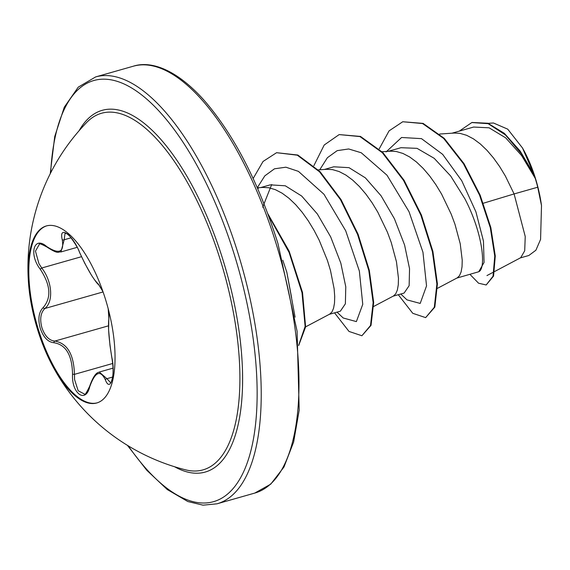 <?xml version="1.0" encoding="UTF-8"?>
<svg xmlns="http://www.w3.org/2000/svg" width="570" height="570" viewBox="0 0 570 570"><rect width="100%" height="100%" fill="white"/><g stroke="black" fill="none" stroke-linecap="round" stroke-linejoin="round"><path stroke-width="0.85" d="M97.092 402.876A92.034 36.865 74.1 0 1 38.261 329.061A92.034 36.865 74.1 0 1 46.769 225.827M37.485 329.282A92.034 36.865 74.1 0 1 28.5 282.898A92.034 36.865 74.1 0 1 46.384 225.934A92.034 36.865 74.1 0 1 105.6 299.649A92.034 36.865 74.1 0 1 96.708 402.99A92.034 36.865 74.1 0 1 51.535 363.945A92.034 36.865 74.1 0 1 37.485 329.282M39.351 244.302L35.461 251.142L38.924 263.618L41.745 268C52.191 281.323 53.751 301.63 44.845 308.498C40.613 312.738 39.644 319.164 41.938 327.793C44.866 336.15 49.17 340.575 54.848 341.074C67.31 343.283 73.844 354.376 74.449 374.355L74.577 379.57L78.168 390.735L84.389 394.02C84.552 395.787 86.312 393.193 89.661 386.253A1.496 0.727 16.1 0 0 89.754 386.659C85.799 403.959 71.442 393.571 72.532 374.233C72.169 355.224 65.985 344.722 53.986 342.734C47.98 342.164 43.398 337.355 40.242 328.313C37.77 319.008 38.746 312.089 43.178 307.558C51.592 297.796 50.616 285.021 40.249 269.225C28.593 254.248 33.929 235.31 46.633 246.489C59.116 254.69 64.317 252.424 62.251 239.692C58.539 224.594 72.903 235.011 79.479 252.161C87.303 269.076 93.487 279.585 98.04 283.689L102.942 291.548M28.5 282.898A208.591 208.591 0 0 1 86.775 122.365L86.775 122.365A185.385 74.257 74.1 0 1 220.861 261.68A185.385 74.257 74.1 0 1 185.535 469.83L185.535 469.83A208.591 208.591 0 0 1 51.535 363.945M291.619 297.668L286.81 272.168L282.805 260.233M494.618 271.519L520.716 257.704L524.706 250.779L525.234 236.493L514.097 193.935L537.731 187.216A70.345 28.172 -105.9 0 0 535.344 178.709A70.345 28.172 -105.9 0 0 535.223 178.303L521.593 155.546L505.661 137.826L489.089 127.808L473.634 127.046L451.96 133.209M483.339 203.234L514.097 193.935L505.291 175.881L499.591 166.497L493.442 157.897L486.951 150.295L480.239 143.889L473.435 138.852L466.659 135.311L460.054 133.373L454.261 133.052L439.62 134.036M456.819 278.089L478.736 271.755C486.516 268.463 482.64 232.61 464.842 198.752L450.699 176.03L434.205 158.325L417.041 148.343L400.974 147.701L388.199 151.328M437.468 288.327L457.247 277.861L459.47 275.716L461.094 271.983L462.035 266.76L462.227 260.191L460.225 243.732L454.981 224.309L451.184 214.106L441.536 193.999L435.836 184.623L429.68 176.016L423.189 168.414L416.478 162.008L409.673 156.971L402.905 153.437L396.293 151.499L390.5 151.178L382.043 151.741M393.058 296.208L404.116 293.065L409.132 285.698L409.545 268.727L404.6 245.057L394.426 218.766L381.081 195.795L365.377 177.861L349.025 167.666L333.771 166.796L324.444 169.454M373.706 306.446L393.485 295.987L395.715 293.835L397.333 290.102L398.273 284.879L398.466 278.31L396.471 261.858L391.22 242.435L387.429 232.225L377.775 212.126L372.075 202.742L365.926 194.142L359.428 186.54L352.716 180.134L345.912 175.097L339.143 171.556L332.531 169.618L326.738 169.297L318.281 169.867M329.296 314.334L340.354 311.192L345.377 303.803L345.776 286.796L340.824 263.148L330.671 236.885L317.333 213.942L301.651 196.009L285.292 185.792L270.237 184.858L260.682 187.573M305.62 326.859L329.731 314.106L331.954 311.961L333.571 308.228L334.512 303.005L334.711 296.436L334.113 288.691L330.486 270.522L327.458 260.554L319.164 240.155L314.013 230.244L308.313 220.868L302.164 212.261L295.673 204.659L288.962 198.253L282.15 193.216L275.381 189.675L268.776 187.744L262.977 187.416L257.341 187.801M258.502 188.193L257.626 188.463M472.081 122.486L487.87 123.234L504.357 133.344L520.082 150.957L533.798 174.071L522.483 147.972L507.713 129.148L493.428 122.985L488.162 123.341M537.731 187.216L541.5 205.599L540.574 239.429L535.885 250.23L528.846 255.488L519.89 258.039M386.104 151.926L401.565 137.491L421.479 138.638L442.648 154.342L461.728 180.704L475.907 211.826L483.46 241.082L484.051 262.457L478.736 271.755M379.143 148.984L389.068 130.872L402.755 121.745L422.584 123.548L443.695 138.474L463.474 163.782L479.591 195.211L490.307 227.694L494.753 256.144L493.029 276.222L486.182 284.971L478.558 283.212L469.951 274.355M459.278 131.129L471.818 122.557L488.134 123.676L505.419 134.919L521.678 154.149L535.223 178.303M402.755 121.745L423.111 123.391L444.222 138.325L464.009 163.633L480.118 195.061L490.834 227.544L495.28 255.994L493.563 276.072L486.182 284.971M533.456 173.33L535.144 178.111M262.677 207.209L271.712 184.502M400.796 294.013L406.966 299.863L420.197 303.425L426.538 285.891L422.954 252.232L409.011 211.662L386.98 175.197L361.259 152.767L348.69 148.97L337.205 150.637L327.394 157.712L319.742 169.767M337.034 312.132L343.211 317.996L356.378 321.594L362.755 304.323L359.357 271.049L345.691 230.757L323.967 194.249L298.431 171.371L285.884 167.195L274.483 168.805L264.815 175.859L257.305 187.715M295.089 317.177L286.81 272.168M398.28 294.726L412.766 313.315L425.655 317.625L434.311 307.259L436.884 284.024L432.381 251.627L420.881 215.175L403.517 180.384L382.342 152.724L359.955 136.579L339.171 134.584L324.209 145.008L313.849 165.735M334.519 312.844L349.004 331.434L361.886 335.751L370.507 325.513L373.136 302.563L368.797 270.515L357.54 234.348L340.461 199.657L319.535 171.819L297.298 155.183L276.578 152.696L263.048 161.467L253.151 178.503M298.666 345.249L305.128 326.453L302.007 292.681L289.09 252.417L268.47 215.467M425.655 317.625L434.839 307.109L437.418 283.874L432.915 251.477L421.415 215.018L404.052 180.234L382.869 152.575L360.489 136.429L339.171 134.584M361.886 335.751L371.034 325.363L373.671 302.413L369.332 270.365L358.074 234.192L340.995 199.507L320.062 171.67L297.832 155.033L276.578 152.696M298.687 345.513L305.613 326.916L302.52 292.453L289.168 251.213L267.815 213.7M541.5 205.599A69.968 28.023 -105.9 0 0 522.483 147.972M113.017 368.142L99.301 372.039L106.911 378.68L110.552 382.677C110.779 383.76 111.513 381.686 112.739 376.457C113.387 370.949 113.067 364.558 111.77 357.297A1.496 0.591 -10.8 0 1 111.784 357.155C115.76 374.326 110.416 393.236 105.386 379.862C100.356 369.517 95.147 371.782 89.754 386.659M103.049 291.854L98.688 284.48C98.282 285.014 95.86 281.908 91.421 275.153L84.645 263.091L79.394 252.075C78.717 248.149 67.809 232.603 67.353 234.028L65.08 233.073L64.161 239.763L60.962 251.947L77.157 247.337M40.249 269.225L41.745 268L81.474 256.707M46.633 246.489A1.496 0.827 127.7 0 0 46.84 246.974C59.244 255.082 57.962 251.384 60.969 251.94M43.178 307.558A1.496 1.14 49 0 0 44.845 308.498L103.085 291.947M53.986 342.734A1.496 1.176 -89.6 0 1 54.848 341.074L108.414 325.848M72.532 374.233L74.449 374.355L112.682 363.489M112.653 377.048L106.911 378.68A1.496 1.104 158.2 0 0 105.386 379.862M111.77 357.297L109.989 345.498L108.571 329.446L108.856 318.153A1.496 1.418 14.5 0 0 108.863 318.858C107.922 326.496 108.899 339.257 111.784 357.155M108.2 308.755L108.863 318.858M98.688 284.48A1.496 1.454 -60.6 0 1 98.04 283.689M62.251 239.692A1.496 1.005 -12.8 0 0 64.161 239.763L71.093 237.797M79.088 130.737A188.05 75.318 74.1 0 1 223.276 260.846A188.05 75.318 74.1 0 1 174.591 466.752M50.673 172.874A218.909 87.68 74.1 0 1 123.982 83.947A218.909 87.68 74.1 0 1 234.697 255.873A218.909 87.68 74.1 0 1 240.526 477.824A218.909 87.68 74.1 0 1 128.264 445.868M133.409 66.184C150.309 60.712 175.503 68.514 203.647 99.764C233.914 134.484 258.68 182.4 277.946 243.518L297.098 331.234L299.193 410.151L293.628 442.042L283.96 467.03L270.743 484.151L254.747 493.086A221.908 88.884 -105.9 0 0 276.193 243.91A221.908 88.884 -105.9 0 0 133.409 66.184L95.66 76.914A221.908 88.884 74.1 0 1 238.445 254.64A221.908 88.884 74.1 0 1 216.999 503.816L203.041 505.17L187.844 501.543L167.281 489.559L146.754 470.236L127.438 445.362M254.747 493.086L216.999 503.816M486.958 275.574L494.062 271.812M471.818 122.557L472.352 122.408M50.231 173.736L54.727 136.536L64.282 107.203L78.254 87.146L95.66 76.914M39.351 244.295C38.881 243.155 41.382 244.046 46.84 246.974M89.661 386.253C95.276 370.322 99.201 372.78 99.287 372.046L99.287 372.046M108.856 318.153L108.984 314.754L108.122 308.448"/></g></svg>

